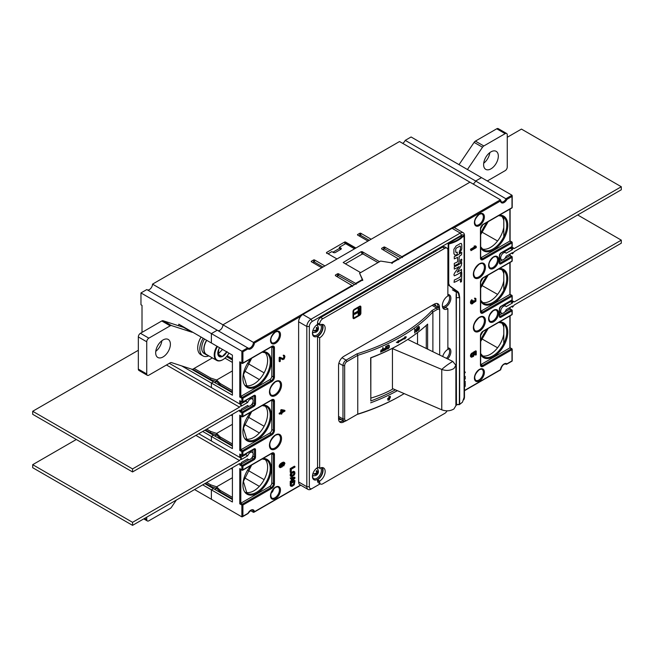 <?xml version="1.0" encoding="UTF-8"?>
<svg xmlns="http://www.w3.org/2000/svg" width="654" height="654" viewBox="0 0 654 654"><rect width="100%" height="100%" fill="white"/><g stroke="black" fill="none" stroke-linecap="round" stroke-linejoin="round"><path stroke-width="0.98" d="M194.565 489.552L211.381 499.264L211.381 489.854L213.482 488.644L204.816 483.633M205.389 483.306L210.645 486.339L216.646 488.334L214.798 489.405L216.646 488.334L216.646 486.821L210.645 484.818L206.705 482.546M232.407 477.722L216.646 486.821L232.407 477.722M355.907 248.029L367.989 241.056L357.689 235.105A0.744 0.425 0 0 1 357.689 234.5L359.79 233.29A0.744 0.425 0 0 1 360.844 233.29L371.145 239.233L469.948 182.188L399.52 141.534L152.521 284.138L222.94 324.801L321.743 267.756L311.443 261.804A0.744 0.425 0 0 1 311.443 261.199L313.544 259.99A0.744 0.425 0 0 1 314.599 259.99L324.899 265.933L336.982 258.959L326.681 253.008A0.744 0.425 0 0 1 326.681 252.403L344.552 242.086A0.744 0.425 0 0 1 345.606 242.086L355.907 248.029M402.676 143.357A4.455 2.575 -60 0 0 405.235 140.357L411.088 136.98L481.507 177.643L475.662 181.019A4.455 2.575 -60 0 1 473.095 184.011A4.455 2.575 120 0 0 475.662 181.019L506.924 199.38A5.199 3 120 0 1 503.098 202.936A5.199 3 120 0 1 500.465 200.982L454.113 227.739M369.257 240.329L360.844 235.473A0.744 0.425 180 0 0 359.79 235.473L359.054 235.898M355.588 248.218L345.606 242.454L344.552 242.569L344.552 242.086M328.055 253.801L331.831 251.61L333.303 252.46A1.488 0.858 0 0 0 335.412 252.46L340.873 249.305A1.488 0.858 0 0 0 341.306 248.7A1.488 0.858 0 0 0 340.873 248.095L339.401 247.245L339.401 248.455L332.886 252.223M202.707 431.452L211.381 436.455L211.381 441.009L211.381 436.455L213.482 435.245L204.816 430.234M205.389 429.899L210.645 432.94L216.646 434.935L214.798 435.997L216.646 434.935L216.646 433.414L210.645 431.419L206.705 429.147M232.407 424.315L216.646 433.414L232.407 424.315M210.645 486.339L210.645 484.818M232.407 499.566L213.482 488.644L211.381 489.854L202.707 484.851M142.008 332.379L142.008 305.377L140.962 304.772L140.962 292.935L211.381 333.597L217.226 330.221L146.807 289.567L140.962 292.935M192.726 369.191L210.645 379.533L216.646 381.535L214.798 382.598L216.646 381.535L216.646 380.015L210.645 378.02L194.091 368.455M232.407 370.916L216.646 380.015L232.407 370.916M181.689 365.913L211.381 383.056L211.381 387.601L211.381 383.056L213.482 381.838L191.262 369.011M210.645 379.533L210.645 378.02M180.905 325.406L180.905 326.51M178.795 325.823L178.795 324.188L211.381 342.998L211.381 333.597L217.226 330.221L248.046 348.075A4.455 2.575 120 0 0 250.269 347.854A4.455 2.575 120 0 0 253.425 342.394L254.439 343.023A5.199 3 120 0 1 251.806 348.026A5.199 3 120 0 1 247.98 348.876L242.912 351.803L242.912 363.027L271.819 346.342A3.72 2.142 120 0 1 274.443 347.854L274.443 376.982A3.72 2.142 120 0 1 271.819 381.535L242.912 398.221L242.912 401.867L253.948 395.49A2.232 1.283 120 0 1 255.526 396.406L255.526 403.69A2.232 1.283 120 0 1 253.948 406.42L242.912 412.788L242.912 416.426L271.819 399.741A3.72 2.142 120 0 1 274.443 401.262L274.443 430.389A3.72 2.142 120 0 1 271.819 434.935L242.912 451.628L242.912 455.266L253.948 448.897A2.232 1.283 120 0 1 255.526 449.805L255.526 457.089A2.232 1.283 120 0 1 253.948 459.819L242.912 466.188L242.912 469.834L271.819 453.14A3.72 2.142 120 0 1 274.443 454.661L274.443 483.788A3.72 2.142 120 0 1 271.819 488.342L242.912 505.027L242.912 516.251L247.711 513.488M152.521 284.138A4.455 2.575 -60 0 1 149.365 289.599A4.455 2.575 -60 0 1 147.526 289.975M219.793 330.262A4.455 2.575 120 0 0 222.94 324.801A4.455 2.575 -60 0 1 219.793 330.262A4.455 2.575 -60 0 1 217.954 330.638A4.455 2.575 120 0 0 219.793 330.262M405.235 140.357L475.662 181.019L481.507 177.643L511.992 195.235L511.992 196.453L506.924 199.38M323.002 267.028L314.599 262.172A0.744 0.425 180 0 0 313.544 262.172L312.808 262.597M326.681 253.376L326.681 252.403M232.407 358.784L227.2 355.776M210.645 432.94L210.645 431.419M339.401 247.245L345.606 243.664L354.542 248.822M340.873 248.095L340.873 249.305L339.401 248.455M370.859 398.098A86.957 50.203 0 0 0 393.119 388.836M392.449 348.623L392.449 388.55L441.761 409.829C446.257 411.415 450.32 411.121 453.958 408.93L455.879 405.742L455.879 365.3L453.958 368.472C450.328 370.663 446.265 370.982 441.761 369.428L392.449 348.623L393.978 347.511M407.802 339.459L452.781 361.433L455.879 365.292M402.414 257.594L401.883 256.687L500.424 199.789L469.948 182.188L222.94 324.801L253.425 342.394L351.975 285.504L352.49 286.411M271.794 346.612A2.976 1.717 -60 0 1 271.819 346.947L271.819 376.075A2.976 1.717 -60 0 1 269.718 379.712L239.765 397.011L239.765 361.817L241.866 363.027A0.744 0.425 0 0 0 242.912 363.027A0.744 0.425 60 0 1 242.389 363.33A0.744 0.425 -60 0 1 241.866 363.027L241.866 351.198L211.381 333.597L211.381 342.998L232.407 355.138L232.407 395.188L211.381 383.056L213.482 381.838L232.407 392.76M232.407 392.098L220.104 384.993L216.646 381.535L216.646 380.015L220.104 383.481L232.407 390.577M232.407 445.497L220.104 438.401L216.646 434.935L216.646 433.414L220.104 436.88L232.407 443.984M232.407 414.309L232.407 448.595L211.381 436.455L213.482 435.245L232.407 446.167M232.407 498.896L220.104 491.8L216.646 488.334L216.646 486.821L220.104 490.279L232.407 497.383M232.407 467.708L232.407 501.994L211.381 489.854L211.381 499.264L241.866 516.864L242.912 516.251L241.866 516.864L241.866 505.027L239.765 503.817L239.765 468.616L241.866 469.834L241.866 466.188L239.765 464.978L239.765 463.621M475.466 245.879L474.052 246.092L474.829 246.73L470.471 249.248L470.994 250.646L476.251 247.613L476.251 246.517L475.466 245.879L474.052 246.092M474.943 298.101L475.916 298.576L474.493 298.249L475.229 299.107M475.074 299.099L475.057 300.513L474.027 301.527M474.101 301.707L473.905 300.815L472.932 300.766L472.597 302.369L471.648 303.104M471.362 300.055L472.229 300.055L471.697 299.753L471.027 300.464L470.471 302.835L471.559 304.004L470.471 302.835M475.164 352.302L475.164 354.82L476.251 354.803L476.251 351.133L475.728 350.83L472.817 352.514L473.153 355.016L471.64 356.389M471.362 353.569L472.335 353.397L471.812 353.095L470.586 354.877L470.586 356.61L471.444 357.256L470.471 356.136M283.779 356.136L283.762 357.558L282.978 358.547L279.732 357.182L279.176 357.509L279.176 361.392L279.699 361.695L280.264 361.368L280.264 358.351L282.724 359.626L284.171 359.005L284.956 356.61L284.098 355.31L283.198 355.294L283.934 356.144M284.433 410.205L281.416 409.617L280.738 410.001L280.738 412.331L279.176 413.238L279.176 413.818L279.699 414.121L281.269 413.222L281.269 414.195L281.939 413.802L281.939 412.829L284.956 411.088L284.433 410.205M280.738 413.524L281.269 414.195M283.803 463.048L283.198 465.117L283.73 465.959L284.956 463.302L283.534 462.116L281.416 463.016L279.626 464.7L279.176 466.572L280.149 467.7L279.176 466.572M464.479 373.066L465.215 372.641L465.215 372.028L464.479 371.848M464.479 377.513L465.215 377.088L465.215 376.483L464.479 376.303M464.479 382.369L465.215 381.944L465.215 381.339L464.479 381.151M464.479 379.753L465.215 378.805L465.215 377.898L464.479 377.718M464.479 386.588L465.215 386.391L465.215 382.753L464.479 382.574M294.946 466.498L294.414 466.188L290.212 468.616L290.212 472.262L290.736 472.564L291.275 472.253L291.275 469.22L294.946 467.103L294.946 466.498L290.736 468.918L290.736 472.564M293.793 471.305L294.676 471.804L292.984 471.469L290.482 473.619L290.212 475.499L291.005 476.553L290.212 475.499M294.414 477.118L290.212 477.927L290.736 478.834L291.815 478.622L291.815 480.641L291.283 480.338L290.212 481.965L290.736 482.276L294.946 478.229L294.414 477.118M291.283 478.72L291.283 480.338M291.005 486.265L292.166 486.298L294.316 484.761L294.946 480.657L294.414 480.347L290.212 482.775L290.302 485.66L291.005 486.265L290.212 485.203M500.424 369.706L500.465 369.682A5.199 3 120 0 1 503.098 364.687A5.199 3 120 0 1 506.924 363.828L511.992 360.91L511.992 349.677L483.085 366.371A3.72 2.142 120 0 1 480.453 364.85L480.453 335.723A3.72 2.142 120 0 1 483.085 331.169L511.992 314.484L511.992 310.838L500.956 317.215A2.232 1.283 120 0 1 499.378 316.299L499.378 309.023A2.232 1.283 120 0 1 500.956 306.293L511.992 299.916L511.992 296.278L483.085 312.964A3.72 2.142 120 0 1 480.453 311.451L480.453 282.324A3.72 2.142 120 0 1 483.085 277.77L511.992 261.085L511.992 257.439L500.956 263.815A2.232 1.283 120 0 1 499.378 262.9L499.378 255.616A2.232 1.283 120 0 1 500.956 252.885L511.992 246.517L511.992 242.879L483.085 259.564A3.72 2.142 120 0 1 480.453 258.044L480.453 228.916A3.72 2.142 120 0 1 483.085 224.363L511.992 207.678L511.992 195.235L506.139 198.612A4.455 2.575 120 0 1 503.58 201.612A4.455 2.575 120 0 1 501.348 201.833L500.645 200.247M464.479 390.708L500.645 369.829C501.839 365.651 503.564 363.714 505.812 364.025A4.455 2.575 120 0 1 506.139 364.278L506.924 363.828L506.139 364.278L505.485 363.902M500.424 199.789L500.465 200.982L500.424 199.789M382.68 249.566L384.814 248.937L400.812 257.905M401.883 256.687L384.814 247.114A0.744 0.425 0 0 0 383.767 247.122L381.65 248.34L381.642 248.945L398.221 258.796L398.736 259.712M381.65 248.34L381.642 248.945L381.65 248.34M392.163 263.505L391.337 262.769L380.603 261.077L379.557 261.69L362.21 251.676L363.264 254.104L362.169 254.128L345.394 263.807M343.178 262.516L361.122 251.7L362.21 251.676M343.293 262.597L360.632 272.612L359.586 273.217L362.733 280.501M356.168 284.294L355.637 283.386L338.568 273.813A0.744 0.425 0 0 0 337.521 273.822L335.404 275.04L335.396 275.645L351.975 285.504M335.404 275.645L335.404 275.04L335.396 275.645M400.837 343.702A184.69 106.627 0 0 1 370.663 357.795L370.818 357.885A183.504 105.94 0 0 0 400.003 344.184L400.837 343.702A184.69 106.627 0 0 0 427.618 324.114L427.618 349.13M395.417 389.825A183.504 105.94 180 0 1 370.818 400.967L370.859 357.869M417.546 332.624L417.546 344.217M426.285 325.349L426.285 348.476M370.663 357.795L370.818 400.967M431.918 310.585A183.504 105.94 180 0 1 357.035 353.814L357.754 355.343L346.972 361.572A3.27 1.888 -60 0 0 344.658 365.578L344.658 418.977A3.27 1.888 -60 0 0 346.972 420.309L357.754 414.088A184.69 106.627 0 0 0 400.837 395.588L400.003 396.071A183.504 105.94 0 0 1 357.035 414.497L357.754 414.088L357.754 355.343A184.69 106.627 180 0 0 400.837 336.843A184.69 106.627 180 0 0 432.883 311.966L437.363 309.383L436.52 307.928L431.918 310.585L432.883 311.966L432.883 351.705M400.837 395.588L400.837 395.588A184.69 106.627 0 0 0 404.172 393.61M397.379 390.675A184.69 106.627 180 0 1 370.663 402.823M389.195 400.117L390.446 396.447L389.195 396.471L387.928 400.134L389.195 400.117L387.716 399.929M418.2 329.992L418.822 329.869L419.394 328.333L419.239 326.722L418.56 326.747A184.69 106.627 180 0 1 418.143 327.074L417.293 328.872L417.456 330.491L418.143 330.466L417.285 330.344L417.873 330.597M418.56 330.147A184.69 106.627 180 0 1 418.143 330.466M415.045 329.894L415.045 332.788A184.69 106.627 180 0 1 414.718 333.025L414.718 329.624A184.69 106.627 180 0 0 415.208 329.273L416.549 331.243L416.549 328.275A184.69 106.627 180 0 0 416.868 328.038L416.868 331.439A184.69 106.627 180 0 1 416.394 331.799L414.718 329.747M404.769 338.322A184.69 106.627 180 0 1 400.837 340.669A184.69 106.627 180 0 1 398.507 341.993L397.992 341.682A183.946 106.201 0 0 0 400.313 340.366A183.946 106.201 0 0 0 404.229 338.028L404.769 339.05L406.347 336.982L404.769 336.867L404.769 337.595A184.69 106.627 0 0 1 400.837 339.941A184.69 106.627 0 0 1 398.507 341.265L398.507 340.53L396.831 342.549L398.507 342.721L398.507 341.993M388.852 345.786L389.334 345.86L389.334 346.947L388.787 347.012M387.896 348.361L388.599 348.386L389.269 347.339M388.263 348.623A184.69 106.627 180 0 1 387.732 348.876L386.653 348.615L387.732 348.876M389.334 345.86L388.263 345.222A184.69 106.627 180 0 1 387.732 345.476L386.718 346.751L387.127 348.95M386.105 349.637A184.69 106.627 180 0 1 383.645 350.765L383.645 350.331A184.69 106.627 180 0 0 385.697 349.391L385.697 348.451A184.69 106.627 180 0 1 383.923 349.269L383.923 348.835A184.69 106.627 180 0 0 385.697 348.018L385.697 346.432A184.69 106.627 180 0 0 386.105 346.244L386.105 349.637L385.697 349.35M383.089 351.01A184.69 106.627 180 0 1 380.579 352.114L380.579 351.68A184.69 106.627 180 0 0 382.672 350.765L382.672 349.825A184.69 106.627 180 0 1 380.865 350.618L380.865 350.184A184.69 106.627 180 0 0 382.672 349.391L382.672 347.797A184.69 106.627 180 0 0 383.089 347.617L383.089 351.01L382.672 350.699M437.363 309.383A3.27 1.888 -60 0 1 439.676 310.715L439.676 355.024M357.035 353.814L346.13 360.117L346.972 361.572M432.106 305.377L436.52 307.928A4.455 2.575 -60 0 1 438.752 307.707A4.455 2.575 -60 0 1 439.676 309.751L439.676 310.715M344.658 365.578L342.974 365.578A4.455 2.575 -60 0 1 346.13 360.117L342.026 357.746M338.878 363.207L342.974 365.578L342.974 418.977L340.203 417.375M346.13 420.8L346.972 420.309L346.13 420.8A4.455 2.575 -60 0 1 343.898 421.021A4.455 2.575 -60 0 1 342.974 418.977L344.658 418.977M390.176 396.324L390.332 397.722M389.751 396.97L388.795 396.716M387.577 398.458L388.149 399.292M389.195 399.512L388.345 399.52L389.195 397.084L390.037 397.068L389.195 399.512M419.239 326.722L418.634 326.469L419.337 326.926M419.394 327.253L418.74 326.673M419.337 328.741L418.74 328.488M419.239 329.109L418.634 328.856M419.026 329.559L418.429 329.305M418.822 329.869L418.225 329.616M418.2 327.025L419.083 327.499L418.56 329.714A184.69 106.627 180 0 1 418.143 330.033L417.612 329.714L417.849 327.384M418.56 327.18A184.69 106.627 180 0 1 418.143 327.507M417.775 330.098L417.178 329.845M417.669 329.968L417.072 329.706M417.669 328.3L417.072 328.046M417.775 328.006L417.178 327.744M417.931 327.736L417.334 327.482M418.764 327.09L418.168 326.837M418.92 327.114L418.323 326.861M416.868 331.439L416.279 331.177A183.946 106.201 180 0 1 416.067 331.333M414.628 329.003L416.549 331.243M397.992 341.682L398.507 342.721M397.992 342.41L396.316 342.238M405.799 336.687L404.229 338.756M389.138 347.691L388.656 347.364M388.868 348.116L388.394 347.781M388.599 348.386L388.124 348.059M387.397 348.966L386.923 348.631M388.656 344.977L389.269 345.533M387.127 348.296L386.653 347.961L387.258 348.451L387.421 345.696M388.738 345.647L388.059 345.271L388.934 346.056L388.263 348.19A184.69 106.627 180 0 1 387.732 348.443L387.258 348.451M387.896 345.402L388.533 345.598M388.263 345.655A184.69 106.627 180 0 1 387.732 345.909M387.127 346.636L386.653 346.301M387.258 346.35L386.792 346.023M387.462 346.113L386.988 345.778M481.638 285.332L497.58 294.39M501.348 269.252A19.326 11.159 -60 0 1 503.793 273.969M503.793 280.721A19.326 11.159 -60 0 1 490.443 300.832A19.326 11.159 -60 0 1 482.211 302.401M503.997 304.789L504.561 305.116L509.883 302.042A0.744 0.425 0 0 0 510.104 301.739L510.104 301.257M499.591 312.457A4.455 2.575 120 0 0 499.77 312.579A4.455 2.575 120 0 0 500.85 312.776M504.561 305.116A4.455 2.575 120 0 0 504.234 304.854A4.455 2.575 120 0 0 504.038 304.764M499.378 316.307A0.744 0.425 0 0 0 499.591 315.996L499.681 316.381A1.488 0.858 120 0 0 500.424 316.307L511.461 309.931A0.744 0.425 -120 0 1 511.992 310.838A0.744 0.425 180 0 0 511.992 310.233A0.744 0.425 120 0 0 511.461 309.931L509.883 309.023L504.782 311.966M502.378 313.356L499.591 314.966M480.453 311.451A0.744 0.425 0 0 0 480.674 311.149L481.074 312.203A2.976 1.717 120 0 0 482.562 312.056L511.461 295.371A0.744 0.425 -120 0 1 511.992 296.278A0.744 0.425 180 0 0 511.992 295.673A0.744 0.425 120 0 0 511.461 295.371L509.883 294.455L480.984 311.149A2.976 1.717 -60 0 1 480.682 311.296M504.782 258.567L509.883 255.616L509.883 254.104M499.591 261.559L502.378 259.957M510.104 247.858L510.104 248.34A0.744 0.425 0 0 1 509.883 248.643L504.561 251.716A4.455 2.575 120 0 0 504.234 251.455A4.455 2.575 120 0 0 504.038 251.357M499.591 259.058A4.455 2.575 120 0 0 499.77 259.18A4.455 2.575 120 0 0 500.85 259.368M504.561 251.716L503.997 251.381M336.434 276.266L338.568 275.636L354.566 284.604M242.912 351.803L241.866 351.198L247.711 347.822L247.98 348.876M252.902 402.349L252.902 402.774A1.488 0.858 -60 0 1 251.847 404.597L251.479 404.81M249.068 406.199L239.765 411.579L239.765 410.221M240.811 416.075L240.811 449.805L269.718 433.12A2.976 1.717 -60 0 0 271.819 429.474L271.819 400.346A2.976 1.717 -60 0 0 271.794 400.011M271.819 434.935A0.744 0.425 -120 0 0 271.296 434.027L242.389 450.712A0.744 0.425 60 0 1 242.912 451.628A0.744 0.425 180 0 1 241.866 451.628A0.744 0.425 -60 0 1 242.389 450.712L240.811 449.805L239.765 450.41L239.765 415.216L241.866 416.426L241.866 412.788L239.765 411.579M240.811 463.719L240.811 464.373L249.068 459.607M251.479 458.217L251.847 457.996A1.488 0.858 -60 0 0 252.902 456.181L252.902 455.748M253.948 459.819A0.744 0.425 -120 0 0 253.425 458.912L242.389 465.28A0.744 0.425 60 0 1 242.912 466.188A0.744 0.425 180 0 1 241.866 466.188A0.744 0.425 -60 0 1 242.389 465.28L240.811 464.373L239.765 464.978M271.794 453.41A2.976 1.717 -60 0 1 271.819 453.753L271.819 482.881A2.976 1.717 -60 0 1 269.718 486.519L239.765 503.817M248.029 513.545C250.76 510.218 252.248 509.131 252.501 510.267A4.455 2.575 120 0 1 253.425 512.311L254.439 511.722L253.425 512.311L250.49 510.619M220.104 491.8L220.104 490.279M259.344 486.372L244.285 477.673M247.719 470.201L264.118 479.668M264.862 459.19A19.326 11.159 -60 0 1 266.178 474.968A19.326 11.159 -60 0 1 253.948 490.77A19.326 11.159 -60 0 1 245.724 492.339M240.811 469.229L239.765 468.616L240.811 469.229M251.627 451.939A4.455 2.575 120 0 0 250.923 451.105A4.455 2.575 120 0 0 250.727 451.007M246.664 453.353A4.455 2.575 120 0 0 246.133 454.317L240.811 457.391A0.744 0.425 0 0 1 239.765 457.391L239.765 454.056L241.866 455.266L241.866 451.628L239.765 450.41M252.902 452.969L252.902 449.756M240.811 454.661L239.765 454.056L240.811 454.661M220.104 438.401L220.104 436.88M259.344 432.964L244.285 424.274M247.719 416.794L264.118 426.261M264.862 405.791A19.326 11.159 -60 0 1 266.178 421.56A19.326 11.159 -60 0 1 253.948 437.363A19.326 11.159 -60 0 1 245.724 438.932M240.811 415.821L239.765 415.216L240.811 415.821M251.627 398.539A4.455 2.575 120 0 0 250.923 397.697A4.455 2.575 120 0 0 250.727 397.607M246.664 399.954A4.455 2.575 120 0 0 246.133 400.918L240.811 403.992A0.744 0.425 0 0 1 239.765 403.992L239.765 400.649L241.866 401.867L241.866 398.221L239.765 397.011M252.902 396.349L252.902 399.561M240.811 401.262L239.765 400.649L240.811 401.262M220.104 384.993L220.104 383.481M259.344 379.565L244.285 370.867M247.719 363.395L264.118 372.862M264.862 352.383A19.326 11.159 -60 0 1 266.178 368.161A19.326 11.159 -60 0 1 253.948 383.963A19.326 11.159 -60 0 1 245.724 385.533M377.979 262.597L363.264 254.104M480.682 257.897A2.976 1.717 -60 0 0 480.984 257.741L509.883 241.056L509.883 209.141M503.793 227.314A19.326 11.159 -60 0 1 490.443 247.425A19.326 11.159 -60 0 1 482.211 248.994M501.348 215.853A19.326 11.159 -60 0 1 503.793 220.57M481.638 231.933L497.58 240.991M501.348 322.651A19.326 11.159 -60 0 1 503.793 327.376M503.793 334.112A19.326 11.159 -60 0 1 490.443 354.231A19.326 11.159 -60 0 1 482.211 355.801M481.638 338.739L497.58 347.789M480.682 364.695A2.976 1.717 -60 0 0 480.984 364.548L509.883 347.863L509.883 315.947M470.471 249.248L470.994 250.646M474.829 246.73L475.36 247.032L470.994 249.55M475.36 247.032L474.575 246.394M473.668 302.279L472.67 303.685L471.559 304.004M470.806 303.505L471.33 303.808M470.586 303.203L471.109 303.505M470.471 301.976L470.994 303.145M470.586 301.478L471.109 301.78L471.894 300.358M470.994 302.279L471.109 301.78M470.806 300.922L471.33 301.224M471.027 300.464L471.559 300.766M471.722 303.26L472.229 300.055M472.147 302.843L472.67 303.145L472.229 303.399M472.597 302.369L473.349 302.213L472.932 301.2M472.67 303.145L473.12 302.671M472.817 301.911L473.349 302.213M472.932 300.766L473.455 301.502M473.905 300.815L473.455 301.077M474.273 301.502L474.796 301.813L474.354 301.854M474.493 301.38L474.796 301.813M474.829 300.971L475.581 300.815L475.164 299.908M475.025 301.682L475.36 301.273M475.057 300.513L475.581 300.815M475.164 299.483L475.695 300.211M475.695 299.785L475.581 299.311M474.493 298.249L475.025 299.091M475.025 298.551L475.466 298.404M475.916 298.576L475.916 301.167L474.019 302.475M472.817 352.514L473.349 353.569M476.251 351.133L473.349 352.817M471.444 357.256L473.455 356.414L474.354 354.501L473.905 353.029L475.695 351.999L475.695 355.13M470.586 356.61L471.109 356.912M470.471 355.482L470.994 356.438M470.586 354.877L471.109 355.187L471.894 353.871M470.994 355.784L471.109 355.187M470.921 354.149L471.444 354.452M471.697 356.389L472.229 356.7L471.559 355.465L472.335 353.397M472.262 356.177L472.564 356.61M472.597 355.874L473.12 356.177L473.684 355.318L473.267 354.517M472.932 355.465L473.455 355.768M473.153 355.016L473.684 355.318M473.267 353.871L473.79 354.82M279.732 357.182L280.264 357.485L279.699 357.812L279.699 361.695M279.176 357.509L279.699 357.812M282.528 358.588L282.978 358.547M280.264 357.485L283.059 358.891M283.198 358.417L283.501 358.85M283.534 358.008L284.286 357.861L283.869 356.953M283.73 358.719L284.065 358.31M283.762 357.558L284.286 357.861M283.869 356.52L284.4 357.256M284.4 356.822L284.286 356.348M283.198 355.294L283.73 356.136M283.648 355.138L284.621 355.613M283.73 355.596L284.171 355.441M281.416 409.617L284.956 410.508M279.176 413.238L279.699 414.121M280.738 412.331L281.269 412.641L279.699 413.541M280.738 410.001L281.269 410.303L281.269 412.641M281.939 409.919L281.269 410.303M284.065 411.023L281.939 410.598L281.939 412.249L284.065 411.023M283.28 410.867L281.939 411.644M283.934 463.057L282.495 463.539L283.059 464.945L282.275 466.793L280.149 467.7M279.291 467.046L279.814 467.357M279.176 466.032L279.699 466.882M279.291 465.435L279.814 465.738L281.939 463.318L281.416 463.016M279.699 466.343L279.814 465.738M279.626 464.7L280.149 465.002M280.067 464.119L280.599 464.422M280.631 463.58L281.155 463.882M282.193 462.566L282.724 462.869L281.939 463.318M282.978 462.223L284.506 462.484M282.724 462.869L283.501 462.525M283.534 462.116L284.065 462.419M283.198 465.117L283.73 465.959M283.534 464.708L284.286 464.553L283.869 463.866M283.73 465.419L284.065 465.01M283.762 464.25L284.286 464.553M283.869 463.22L284.4 464.168M281.604 466.858L282.495 465.37L281.939 464.078L280.264 465.91L280.599 467.119L281.604 466.858L280.337 466.833M281.874 464.095L281.081 466.555M281.416 466.253L281.939 466.555M280.738 466.752L281.269 467.054M280.402 466.833L280.934 467.136M281.907 464.087L282.389 464.356M281.972 464.315L282.495 464.618M281.972 465.068L282.495 465.37M281.858 465.46L282.389 465.762M281.637 465.91L282.16 466.212M465.215 372.028L464.479 372.453M465.215 376.483L464.479 376.908M465.215 377.898L464.479 378.323M465.215 381.339L464.479 381.764M465.215 382.753L464.479 383.179M464.479 383.784L464.675 386.702M290.212 468.616L290.736 468.918M294.676 471.804L294.946 473.373L294.316 475.049L292.166 476.594L291.005 476.553M290.302 475.949L290.826 476.251M290.212 474.69L290.736 475.801M290.302 474.125L290.826 474.436L292.166 472.548L291.643 472.245M290.736 474.992L290.826 474.436M290.482 473.619L291.005 473.921M290.842 473.014L291.365 473.316M291.193 472.605L291.725 472.907M292.984 471.469L293.507 471.771L292.166 472.548M293.433 471.313L294.316 471.608M293.507 471.771L293.957 471.616M293.809 472.286L294.406 472.875L294.137 474.542L292.166 475.981L291.365 475.842L291.815 476.087M294.406 472.875L293.867 472.27L291.815 473.463L291.365 475.842M293.883 472.572L294.406 473.684M293.883 473.382L293.344 474.6L291.349 475.769M293.793 473.831L294.316 474.142M293.613 474.24L294.137 474.542M293.344 474.6L293.867 474.902M292.984 474.902L293.507 475.213M291.643 475.679L292.166 475.981M293.899 472.278L294.316 472.523M290.212 481.36L290.736 482.276M290.736 481.663L291.815 480.641M290.212 477.927L290.736 478.834M290.736 478.229L294.946 477.42M292.166 480.33L294.586 478.025L292.166 478.515L292.166 480.33M293.515 478.246L292.166 479.529M290.302 485.66L290.826 485.963M290.212 482.775L290.736 483.085L290.736 485.505M294.946 480.657L290.736 483.085M291.365 485.554L291.275 483.38L294.406 481.573L294.137 484.254L292.166 485.693L291.365 485.554L291.815 485.799M293.883 481.875L294.406 483.388M293.883 483.085L293.344 484.312L291.349 485.481M293.793 483.543L294.316 483.846M293.613 483.952L294.137 484.254M293.344 484.312L293.867 484.614M292.984 484.614L293.507 484.916M291.643 485.391L292.166 485.693M463.76 399.782A4.161 2.403 -60 0 0 464.479 397.133L464.479 236.928A4.161 2.403 -60 0 0 461.536 235.227L312.285 321.4A4.161 2.403 -60 0 0 309.342 326.493L309.342 486.699A4.161 2.403 -60 0 0 312.285 488.399L320.231 483.813M455.879 405.496L457.252 404.613L459.345 404.646A0.45 0.45 0 0 0 459.59 404.564L459.672 404.36A29.005 16.734 -0 0 0 462.541 401.989L464.103 397.509L464.103 237.786C464.038 236.29 463.522 236.004 462.541 236.928L462.157 236.437L463.498 235.955L464.103 237.786M455.871 291.022L448.186 284.809L448.186 243.541L461.013 236.143M452.388 289.853L456.206 292.06L456.402 293.981L456.075 404.777L456.5 404.532M322.348 467.569A7.807 4.504 -60 0 1 317.542 479.848L317.542 480.755A4.455 2.575 120 0 0 318.465 482.799L320.566 484.009A4.455 2.575 -60 0 1 319.642 481.965L319.642 481.058A7.807 4.504 120 0 0 324.744 474.183A7.807 4.504 120 0 0 323.542 467.929A7.807 4.504 120 0 0 319.642 468.313L319.642 337.848A7.807 4.504 120 0 0 324.744 330.965A7.807 4.504 120 0 0 323.542 324.711A7.807 4.504 120 0 0 319.642 325.103L319.642 324.188A4.455 2.575 -60 0 1 322.798 318.727L444.72 248.34A4.455 2.575 -60 0 1 446.952 248.119A4.455 2.575 -60 0 1 447.876 250.155L447.876 295.976A7.807 4.504 120 0 0 442.774 302.851A7.807 4.504 120 0 0 443.968 309.105A7.807 4.504 120 0 0 447.876 308.721L447.876 349.375A7.807 4.504 120 0 0 442.701 356.504M447.876 308.721L445.775 307.503A7.807 4.504 -60 0 1 443.06 308.247M446.952 248.119L444.851 246.901A4.455 2.575 120 0 0 442.619 247.122L320.697 317.517A4.455 2.575 120 0 0 317.542 322.978L317.542 323.885L319.642 325.103M322.348 324.359A7.807 4.504 -60 0 1 317.542 336.63L317.542 467.103L319.642 468.313M442.725 307.609A7.21 4.161 120 0 0 445.775 307.02A7.21 4.161 120 0 0 450.753 299.499A7.21 4.161 120 0 0 447.876 294.553M447.647 358.923A7.21 4.161 120 0 0 450.868 351.729A7.21 4.161 120 0 0 447.876 347.961M317.983 324.139A7.21 4.161 120 0 0 317.542 324.376A7.21 4.161 120 0 0 312.44 333.205A7.21 4.161 120 0 0 317.542 336.148A7.21 4.161 120 0 0 322.095 330.27A7.21 4.161 120 0 0 321.629 324.384M317.983 467.357A7.21 4.161 120 0 0 317.542 467.585A7.21 4.161 120 0 0 312.44 476.414A7.21 4.161 120 0 0 317.542 479.357A7.21 4.161 120 0 0 322.095 473.48A7.21 4.161 120 0 0 321.629 467.594M309.342 326.493L306.816 326.493A5.943 3.433 -60 0 1 311.026 319.217L312.285 321.4M461.536 235.227L460.277 233.045A5.943 3.433 -60 0 1 463.253 232.75L455.053 228.017A5.943 3.433 120 0 0 452.077 228.311L392.163 262.9L380.603 261.077L359.586 273.217L362.733 279.896L302.827 314.484A5.943 3.433 120 0 0 298.625 321.76L306.816 326.493L306.816 486.699L309.342 486.699M311.026 489.127L312.285 488.399L311.026 489.127A5.943 3.433 -60 0 1 308.05 489.421A5.943 3.433 -60 0 1 306.816 486.699L298.625 481.965A5.943 3.433 120 0 0 299.851 484.688L308.05 489.421M298.625 481.965L298.625 321.76M452.077 228.311L460.277 233.045L311.026 319.217L302.827 314.484M463.253 232.75A5.943 3.433 -60 0 1 464.479 235.473L464.479 236.928M464.479 397.133L464.479 395.678A5.943 3.433 -60 0 1 464.479 395.686L464.479 397.133M436.202 306.236A5.199 3 120 0 0 435.237 304.821A5.199 3 120 0 0 432.629 305.075L343.8 356.365A7.431 4.292 120 0 0 338.559 365.455L338.559 417.039A5.199 3 120 0 0 339.639 419.418A5.199 3 120 0 0 341.347 419.549M340.824 419.247A5.199 3 -60 0 1 339.393 419.247M437.052 303.489A7.431 4.292 -60 0 1 437.886 306.293L437.886 307.208M339.393 421.658A7.431 4.292 -60 0 0 342.238 420.98L343.039 420.522M439.463 308.565L439.463 307.2A7.431 4.292 120 0 0 437.927 303.799A7.431 4.292 120 0 0 434.207 304.167L343.816 356.356M338.559 365.455L338.559 418.854A7.431 4.292 120 0 0 340.105 422.263A7.431 4.292 120 0 0 343.816 421.895L345.001 421.209M447.058 410.851A4.455 2.575 -60 0 1 444.72 413.393L322.798 483.788A4.455 2.575 -60 0 1 320.566 484.009M354.272 318.457L359.635 315.359A1.782 1.03 120 0 0 360.894 313.176L360.894 306.988A1.782 1.03 120 0 0 360.526 306.17A1.782 1.03 120 0 0 359.635 306.26L354.272 309.35A1.782 1.03 120 0 0 353.013 311.541L353.013 317.73A1.782 1.03 120 0 0 353.381 318.547A1.782 1.03 120 0 0 354.272 318.457L353.626 318.081M319.642 481.058L317.542 479.848M319.642 337.848L317.542 336.63M434.959 304.69A5.199 3 -60 0 1 435.678 305.933M442.415 306.432A6.319 3.646 120 0 0 445.137 305.925A6.319 3.646 120 0 0 449.265 300.358A6.319 3.646 120 0 0 448.301 295.297A6.319 3.646 120 0 0 447.876 295.109M446.461 358.335A6.319 3.646 120 0 0 448.301 348.696A6.319 3.646 120 0 0 447.876 348.508M312.457 332.821A6.319 3.646 120 0 0 313.748 335.363A6.319 3.646 120 0 0 316.912 335.052A6.319 3.646 120 0 0 320.918 329.861A6.319 3.646 120 0 0 320.452 324.703M318.13 324.229A6.319 3.646 120 0 0 317.215 324.572M312.457 476.03A6.319 3.646 120 0 0 313.748 478.581A6.319 3.646 120 0 0 316.912 478.27A6.319 3.646 120 0 0 320.918 473.071A6.319 3.646 120 0 0 320.452 467.921M318.13 467.438A6.319 3.646 120 0 0 317.215 467.79M359.594 306.285A1.488 0.858 -60 0 1 360.011 306.334A1.488 0.858 -60 0 1 360.321 307.02L360.321 307.38A1.038 0.597 -60 0 0 359.586 306.955L354.329 309.988A1.038 0.597 -60 0 0 353.593 311.263L353.593 317.337A1.038 0.597 -60 0 0 354.329 317.762L359.586 314.721A1.038 0.597 -60 0 0 360.321 313.446L360.321 307.38M359.324 308.263L358.163 308.925L358.163 310.993L354.591 313.053L354.591 314.394L358.163 312.326L358.163 314.394L359.324 313.724L359.324 308.263M354.329 317.762L354.01 317.942A1.488 0.858 -60 0 1 353.266 318.016A1.488 0.858 -60 0 1 353.013 317.68M359.324 313.724L358.793 313.421L358.793 308.565M358.163 313.781L358.793 313.421M358.163 312.326L357.64 312.023L354.591 313.781M271.148 493.018A5.224 4.267 60.6 0 0 271.328 492.879A5.167 2.984 -120 0 0 271.59 492.699A5.167 2.984 -120 0 0 272.375 491.089A5.167 2.984 0 0 0 273.372 489.609A5.167 2.984 0 0 0 273.397 489.282M316.61 325.013A4.088 2.363 -60 0 1 316.937 325.21A4.128 4.128 0 0 1 318.433 328.39L318.408 328.635A4.128 3.352 10.2 0 1 318.367 329.117L317.836 329.093M312.53 332.077A4.088 2.363 120 0 0 312.865 332.257A4.128 4.128 0 0 0 318.433 328.39M316.487 328.676L317.582 329.314A4.079 2.354 -120 0 0 317.288 328.087A4.079 2.354 -120 0 0 316.969 327.343L316.127 327.826A4.079 2.354 -120 0 1 316.74 329.796A4.079 2.354 180 0 1 314.729 330.254L314.729 330.761L312.865 330.622M317.582 329.314A4.079 2.354 0 0 0 318.261 328.496A4.079 2.354 0 0 0 318.367 328.153A4.128 3.352 10.2 0 1 318.408 328.635M316.585 329.011L317.125 329.044M314.729 330.761L314.729 331.226A4.079 2.354 0 0 0 316.74 330.769A4.079 2.354 60 0 1 316.127 332.028A4.128 3.352 49.8 0 0 316.969 331.545A4.079 2.354 -120 0 0 317.582 330.286A4.079 2.354 0 0 0 318.367 329.117M316.969 331.545L316.675 331.104M316.283 330.499L315.988 330.057M316.74 329.796L317.582 330.286M315.645 330.131L316.74 330.769M317.264 324.548A5.199 3 -60 0 1 317.533 325.823M313.699 332.469A5.199 3 -60 0 1 312.457 332.87M316.61 468.223A4.088 2.363 -60 0 1 316.937 468.428A4.128 4.128 0 0 1 318.433 471.608L318.408 471.853A4.128 3.352 10.2 0 1 318.367 472.335L317.836 472.302M312.53 475.286A4.088 2.363 120 0 0 312.865 475.474A4.128 4.128 0 0 0 318.433 471.608M316.487 471.894L317.582 472.531A4.079 2.354 -120 0 0 317.288 471.297A4.079 2.354 -120 0 0 316.969 470.553L316.127 471.044A4.079 2.354 -120 0 1 316.74 473.014A4.079 2.354 180 0 1 314.729 473.463L314.729 473.978L312.865 473.839M317.582 472.531A4.079 2.354 0 0 0 318.261 471.706A4.079 2.354 0 0 0 318.367 471.362A4.128 3.352 10.2 0 1 318.408 471.853M316.585 472.229L317.125 472.262M314.729 473.978L314.729 474.436A4.079 2.354 0 0 0 316.74 473.986A4.079 2.354 60 0 1 316.127 475.245A4.128 3.352 49.8 0 0 316.969 474.763A4.079 2.354 -120 0 0 317.582 473.496A4.079 2.354 0 0 0 318.367 472.335M316.969 474.763L316.675 474.314M316.283 473.717L315.988 473.267M316.74 473.014L317.582 473.496M315.645 473.349L316.74 473.986M317.264 467.765A5.199 3 -60 0 1 317.533 469.041M313.699 475.687A5.199 3 -60 0 1 312.457 476.087M176.302 500.097L171.487 507.218A2.976 1.717 -60 0 1 170.195 508.477L148.842 520.805A2.976 1.717 -60 0 1 147.354 520.952A2.976 1.717 -60 0 1 146.741 519.595L146.741 517.167M460.743 282.136L460.743 282.136A28.989 16.734 0 0 0 461.52 281.522L461.781 272.612M461.52 272.465A28.989 16.734 180 0 1 460.743 273.078L460.457 276.683A28.989 16.734 180 0 1 458.225 278.13A28.989 16.734 180 0 1 454.285 280.026L454.285 282.307L453.901 282.078M454.285 282.307A28.989 16.734 0 0 0 458.225 280.402A28.989 16.734 0 0 0 460.457 278.956L460.457 281.972M461.781 262.761L461.34 265.361L457.195 272.228A28.989 16.734 180 0 0 458.225 271.663A28.989 16.734 180 0 0 461.52 269.391L461.52 271.663A28.989 16.734 0 0 1 458.225 273.936A28.989 16.734 0 0 1 454.285 275.841L453.901 274.713L454.546 273.135L459.206 266.562A28.989 16.734 0 0 1 458.225 267.159A28.989 16.734 0 0 1 454.285 269.064L454.285 266.783A28.989 16.734 180 0 0 458.225 264.878A28.989 16.734 180 0 0 461.52 262.606L461.52 262.606M461.781 259.344L461.52 261.469A28.989 16.734 0 0 1 460.391 262.344L460.391 260.071A28.989 16.734 180 0 0 461.52 259.197L461.52 259.197M461.781 252.567L461.52 254.692A28.989 16.734 0 0 1 459.19 256.376L458.961 263.3A28.989 16.734 0 0 1 458.225 263.742A28.989 16.734 0 0 1 454.285 265.647L454.285 263.374A28.989 16.734 180 0 0 457.628 261.804L457.628 257.3A28.989 16.734 0 0 1 454.285 258.861L454.285 256.589A28.989 16.734 180 0 0 458.225 254.684A28.989 16.734 180 0 0 461.52 252.411L461.52 252.411M459.19 252.934L459.492 250.834A28.989 16.734 180 0 0 459.86 250.588L460.457 249.403L460.457 246.386L459.86 246.035A28.989 16.734 0 0 1 458.225 247.065A28.989 16.734 0 0 1 456.451 248.005L455.724 249.117L455.724 252.133L456.451 252.558A28.989 16.734 180 0 0 457.244 252.15L457.244 254.431A28.989 16.734 0 0 1 456.23 254.937L454.628 254.97L453.901 253.531L453.901 249.256L456.23 245.839A28.989 16.734 180 0 0 458.225 244.784A28.989 16.734 180 0 0 460.048 243.631L461.274 243.394L461.781 244.71L461.781 248.978L460.048 252.738A28.989 16.734 0 0 1 459.492 253.106L459.492 253.106M455.724 252.133L456.451 252.558M460.457 246.386L459.86 246.035M456.329 292.346L455.388 290.629M458.503 292.461L456.304 292.109L455.56 290.678L458.397 293.344L459.353 297.668L456.132 297.668L456.132 295.772L456.467 404.041L457.26 404.695L459.353 404.458L459.672 297.578L459.149 293.924L458.07 291.823L449.061 285.446L448.243 283.73L448.186 244.392M456.402 293.981L456.451 295.853M456.173 293.908L456.132 295.772M460.8 235.653L462.157 236.437A28.531 16.473 180 0 1 449.143 243.239L448.243 244.424L449.323 243.844L448.922 243.116M462.541 236.928A28.98 16.726 180 0 1 457.914 240.419A28.98 16.726 180 0 1 449.323 243.844M448.726 244.473L448.726 283.787L449.494 285.308M456.075 403.927L457.252 404.613M459.353 404.573L462.468 402.177L464.103 397.305M212.37 357.91L193.183 368.979A2.976 1.717 -60 0 1 191.892 369.216L171.487 362.602A2.976 1.717 120 0 0 170.195 362.839L148.842 375.167A2.976 1.717 -60 0 1 147.354 375.314A2.976 1.717 -60 0 1 146.741 373.949L146.741 341.789A2.976 1.717 -60 0 1 148.842 338.151L170.195 325.823A2.976 1.717 -60 0 1 171.487 325.586L191.892 332.199A2.976 1.717 120 0 0 192.66 332.191M155.677 352.71A10.407 6.009 120 0 0 157.827 357.476A10.407 6.009 120 0 0 165.846 354.689A10.407 6.009 120 0 0 170.392 344.217A10.407 6.009 120 0 0 168.233 339.451A10.407 6.009 120 0 0 160.214 342.238A10.407 6.009 120 0 0 155.677 352.71M184.248 327.335A2.976 1.717 -60 0 1 183.488 327.343L163.075 320.738A2.976 1.717 120 0 0 161.783 320.967L140.438 333.295A2.976 1.717 120 0 0 138.329 336.933L138.329 369.093A2.976 1.717 120 0 0 138.95 370.458L147.354 375.314M161.89 340.726A10.407 6.009 -60 0 1 155.766 351.345M467.438 169.517L482.513 147.232A2.976 1.717 -60 0 1 483.805 145.973L505.158 133.645A2.976 1.717 -60 0 1 506.646 133.498L498.234 128.642A2.976 1.717 120 0 0 496.746 128.789L475.401 141.117A2.976 1.717 120 0 0 474.109 142.376L459.034 164.661M489.83 152.611A10.407 6.009 -60 0 1 483.698 163.23M506.646 133.498A2.976 1.717 -60 0 1 507.259 134.863L507.259 167.023A2.976 1.717 -60 0 1 505.158 170.661L487.287 180.978M483.608 164.595A10.407 6.009 120 0 0 485.767 169.361A10.407 6.009 120 0 0 493.786 166.574A10.407 6.009 120 0 0 498.323 156.102A10.407 6.009 120 0 0 496.173 151.336A10.407 6.009 120 0 0 488.154 154.123A10.407 6.009 120 0 0 483.608 164.595M241.334 404.9L239.519 407.164L132.549 468.918L132.549 471.951L239.519 410.197L241.334 410.36L241.334 409.151L247.694 405.472A4.088 2.363 -60 0 0 248.226 406.011A4.088 2.363 -60 0 0 250.269 405.807A4.088 2.363 -60 0 0 252.943 402.21A4.088 2.363 -60 0 0 252.313 398.932A4.088 2.363 -60 0 0 250.269 399.136A4.088 2.363 -60 0 0 247.694 402.439L241.334 406.109L241.334 404.9L169.337 363.33M247.694 402.439L245.593 401.229M239.519 407.164L166.468 364.989M132.549 468.918L32.7 411.268L32.7 414.309L132.549 471.951M138.329 350.282L32.7 411.268M198.767 433.725L241.334 458.299L241.334 459.517L247.694 455.846A4.088 2.363 -60 0 1 250.269 452.535A4.088 2.363 -60 0 1 252.313 452.331A4.088 2.363 -60 0 1 252.845 455.903A4.088 2.363 -60 0 1 250.269 459.214A4.088 2.363 -60 0 1 248.226 459.41A4.088 2.363 -60 0 1 247.694 458.879L241.334 462.55L241.334 463.76L239.519 463.596L132.549 525.358L32.7 467.708L32.7 464.675L76.322 439.488M247.694 455.846L245.593 454.628M32.7 464.675L132.549 522.325L239.519 460.563L241.334 458.299M132.549 525.358L132.549 522.325M195.898 435.384L239.519 460.563M507.259 137.291L521.451 129.091L621.3 186.742L621.3 189.774L514.33 251.537L512.515 253.801L512.515 252.583L506.155 256.254A4.088 2.363 -60 0 1 503.58 259.564A4.088 2.363 -60 0 1 501.536 259.769A4.088 2.363 -60 0 1 501.005 256.196A4.088 2.363 -60 0 1 503.58 252.885A4.088 2.363 -60 0 1 505.624 252.689A4.088 2.363 -60 0 1 506.155 253.221L512.515 249.55L512.515 248.34L514.33 248.504L621.3 186.742M510.104 248.16L512.515 249.55M510.888 247.4L512.515 248.34M511.657 246.959L514.33 248.504M511.461 253.196L512.515 253.801M512.515 307.2L514.33 304.936L621.3 243.182L621.3 240.149L514.33 301.903L512.515 301.739L512.515 302.949L506.155 306.628A4.088 2.363 -60 0 0 505.624 306.088A4.088 2.363 -60 0 0 503.58 306.293A4.088 2.363 -60 0 0 500.907 309.89A4.088 2.363 -60 0 0 501.536 313.168A4.088 2.363 -60 0 0 503.58 312.964A4.088 2.363 -60 0 0 506.155 309.661L512.515 305.99L512.515 307.2L511.461 306.595M512.515 302.949L510.104 301.559M621.3 240.149L577.678 214.962M514.33 301.903L511.657 300.358M512.515 301.739L510.888 300.799M206.754 340.333A11.895 6.867 120 0 0 204.669 352.416A11.895 6.867 120 0 0 206.484 354.517L216.687 360.403A11.895 6.867 -60 0 1 214.864 358.302A11.895 6.867 -60 0 1 216.948 346.219M228.925 353.127A11.445 6.605 -60 0 1 222.94 359.626A11.445 6.605 -60 0 1 215.468 358.179A11.445 6.605 -60 0 1 217.488 346.53M222.785 359.716A11.895 6.867 -60 0 1 222.63 359.814A11.895 6.867 -60 0 1 216.687 360.403M219.572 347.732A7.284 4.202 120 0 0 218.853 349.023A7.284 4.202 120 0 0 218.183 355.31A7.284 4.202 120 0 0 222.27 356.569A7.284 4.202 120 0 0 226.84 351.926M219.638 347.764L218.853 349.023L218.183 355.31L222.27 356.569L218.084 354.149L222.523 349.432M222.27 356.569L227.028 351.541M204.506 339.034A12.189 7.039 120 0 0 202.372 351.411A12.189 7.039 120 0 0 204.236 353.561L206.337 354.77A12.189 7.039 -60 0 1 204.473 352.629A12.189 7.039 -60 0 1 206.607 340.243M207.825 355.286A12.189 7.039 -60 0 1 206.337 354.77M201.064 337.047A14.862 8.584 120 0 0 198.522 352.04A14.862 8.584 120 0 0 200.794 354.664L202.895 355.874A14.862 8.584 -60 0 1 200.623 353.258A14.862 8.584 -60 0 1 203.165 338.257M208.847 355.874A14.862 8.584 -60 0 1 202.895 355.874M503.793 217.193L503.793 236.756M503.793 290.163L503.793 270.593M503.793 343.563L503.793 324M181.951 326.845L181.951 326.011M360.844 233.29L360.844 235.473M359.79 235.473L359.79 233.29M357.689 234.5L357.689 235.105M345.606 242.086L346.301 244.065M344.552 242.569L345.14 243.934M232.407 469.229L231.091 468.468M232.407 362.422L224.992 358.147M314.599 259.99L314.599 262.172M313.544 262.172L313.544 259.99M311.443 261.199L311.443 261.804M226.521 356.602L232.407 359.994M232.407 415.821L231.091 415.061M441.761 409.829L441.761 369.428A74.319 37.777 -65.3 0 1 447.271 364.997A74.319 37.777 -65.3 0 1 452.781 361.433M247.98 513.333A5.199 3 120 0 1 251.806 509.768A5.199 3 120 0 1 254.439 511.722L300.562 485.096M300.791 316.266L254.439 343.023M464.479 390.463L500.465 369.682M493.598 310.233A7.063 4.079 120 0 0 493.018 310.609A7.063 4.079 120 0 0 488.612 319.209A7.063 4.079 120 0 0 493.598 321.768A7.063 4.079 120 0 0 494.179 321.392A7.063 4.079 120 0 0 498.577 312.784A7.063 4.079 120 0 0 493.598 310.233M479.407 369.404A7.063 4.079 120 0 0 478.826 369.772A7.063 4.079 120 0 0 474.42 378.38A7.063 4.079 120 0 0 479.407 380.93A7.063 4.079 120 0 0 479.987 380.554A7.063 4.079 120 0 0 484.393 371.954A7.063 4.079 120 0 0 479.407 369.404M479.407 317.215A8.551 4.938 120 0 0 478.597 317.746A8.551 4.938 120 0 0 473.373 328.144A8.551 4.938 120 0 0 479.407 331.169A8.551 4.938 120 0 0 480.216 330.646A8.551 4.938 120 0 0 485.431 320.247A8.551 4.938 120 0 0 479.407 317.215M493.598 268.361A7.063 4.079 120 0 0 494.416 267.813A7.063 4.079 120 0 0 498.569 259.246A7.063 4.079 120 0 0 493.598 256.834A7.063 4.079 120 0 0 492.773 257.39A7.063 4.079 120 0 0 488.62 265.949A7.063 4.079 120 0 0 493.598 268.361M479.407 263.815A8.551 4.938 120 0 0 478.834 264.167A8.551 4.938 120 0 0 473.365 274.606A8.551 4.938 120 0 0 479.407 277.77A8.551 4.938 120 0 0 479.971 277.41A8.551 4.938 120 0 0 485.44 266.979A8.551 4.938 120 0 0 479.407 263.815M479.407 225.581A7.063 4.079 120 0 0 480.224 225.025A7.063 4.079 120 0 0 484.377 216.466A7.063 4.079 120 0 0 479.407 214.054A7.063 4.079 120 0 0 478.581 214.602A7.063 4.079 120 0 0 474.428 223.161A7.063 4.079 120 0 0 479.407 225.581M275.498 331.774A7.063 4.079 120 0 0 274.672 332.33A7.063 4.079 120 0 0 270.519 340.889A7.063 4.079 120 0 0 275.498 343.309A7.063 4.079 120 0 0 276.323 342.753A7.063 4.079 120 0 0 280.476 334.194A7.063 4.079 120 0 0 275.498 331.774M275.498 381.535A8.551 4.938 120 0 0 274.925 381.895A8.551 4.938 120 0 0 269.464 392.326A8.551 4.938 120 0 0 275.498 395.49A8.551 4.938 120 0 0 276.07 395.13A8.551 4.938 120 0 0 281.531 384.699A8.551 4.938 120 0 0 275.498 381.535M275.498 434.935A8.551 4.938 120 0 0 274.688 435.466A8.551 4.938 120 0 0 269.464 445.864A8.551 4.938 120 0 0 275.498 448.897A8.551 4.938 120 0 0 276.307 448.366A8.551 4.938 120 0 0 281.531 437.967A8.551 4.938 120 0 0 275.498 434.935M275.498 487.124A7.063 4.079 120 0 0 274.917 487.5A7.063 4.079 120 0 0 270.511 496.108A7.063 4.079 120 0 0 275.498 498.659A7.063 4.079 120 0 0 276.078 498.283A7.063 4.079 120 0 0 280.484 489.683A7.063 4.079 120 0 0 275.498 487.124M511.992 349.072A0.744 0.425 180 0 1 511.992 349.677A0.744 0.425 -120 0 0 511.461 348.77A0.744 0.425 -60 0 1 511.992 349.072M480.453 364.85A0.744 0.425 0 0 0 480.674 364.548L481.074 365.602A2.976 1.717 120 0 0 482.562 365.455L511.461 348.77L509.883 347.863M480.984 364.548L482.562 365.455A0.744 0.425 60 0 1 483.085 366.371M480.502 335.142A0.744 0.425 180 0 1 480.453 335.723M483.085 331.169A0.744 0.425 60 0 1 482.603 331.496M511.461 314.787A0.744 0.425 -120 0 0 511.992 314.484A0.744 0.425 -0 0 0 512.205 314.182L512.205 310.536A0.744 0.744 0 0 0 511.837 309.898L510.104 308.892L510.104 307.38M499.591 315.825L500.424 316.307A0.744 0.425 60 0 1 500.956 317.215M499.443 308.459A0.744 0.425 180 0 1 499.378 309.023M500.956 306.293A0.744 0.425 60 0 1 500.498 306.628M511.461 300.219A0.744 0.425 -120 0 0 511.992 299.916A0.744 0.425 0 0 0 512.205 299.614A0.744 0.744 0 0 1 511.837 300.26L500.8 306.628L499.591 308.721L499.591 315.996M480.984 311.149L482.562 312.056A0.744 0.425 60 0 1 483.085 312.964M480.502 281.743A0.744 0.425 180 0 1 480.453 282.324M483.085 277.77A0.744 0.425 60 0 1 482.603 278.097M511.461 261.387A0.744 0.425 -120 0 0 511.992 261.085A0.744 0.425 0 0 0 512.205 260.774A0.744 0.744 0 0 1 511.837 261.42L482.93 278.105L480.674 282.013L480.674 311.149M512.205 260.774L512.205 257.136A0.744 0.744 0 0 0 511.837 256.491A0.744 0.425 120 0 1 511.992 256.834A0.744 0.425 180 0 1 511.992 257.439A0.744 0.425 -120 0 0 511.461 256.531L509.883 255.616M510.104 253.973L510.104 255.493L511.837 256.491A0.744 0.425 120 0 0 511.461 256.531L500.424 262.9A0.744 0.425 60 0 1 500.956 263.815M499.378 262.9A0.744 0.425 0 0 0 499.591 262.597L499.681 262.973A1.488 0.858 120 0 0 500.424 262.9L499.591 262.418M499.443 255.06A0.744 0.425 180 0 1 499.378 255.616M500.956 252.885A0.744 0.425 60 0 1 500.498 253.229M511.461 246.82A0.744 0.425 -120 0 0 511.992 246.517A0.744 0.425 0 0 0 512.205 246.215L512.205 242.569A0.744 0.425 180 0 1 511.992 242.879A0.744 0.425 -120 0 0 511.461 241.964L509.883 241.056M511.461 207.98A0.744 0.425 -120 0 0 511.992 207.678A0.744 0.425 0 0 0 512.205 207.375L512.205 195.718M384.814 248.937L384.814 247.114M383.767 248.937L383.767 247.122M391.337 262.769L398.221 258.796M355.637 283.386L362.512 279.413M338.559 416.426L342.974 418.977M389.195 397.084L388.738 396.765M509.883 302.042L509.883 301.388M509.883 309.023L509.883 307.503M509.883 294.455L509.883 262.548M480.674 301.102A20.07 11.584 120 0 0 493.026 303.57A20.07 11.584 120 0 0 493.598 303.26A20.07 11.584 120 0 0 507.463 282.332A20.07 11.584 120 0 0 499.46 268.565M487.729 275.334A20.07 11.584 120 0 0 480.674 287.556M480.674 300.178L483.404 303.301A19.326 11.159 120 0 0 492.527 302.647A19.326 11.159 120 0 0 493.067 302.344A19.326 11.159 120 0 0 505.689 285.316A19.326 11.159 120 0 0 502.73 269.832L498.659 269.023M509.883 248.643L509.883 247.98M338.568 275.636L338.568 273.813M337.521 275.636L337.521 273.822M256.409 355.236L242.912 363.027M240.288 362.365L242.021 363.371A0.744 0.744 0 0 0 242.757 363.371L271.663 346.677A0.744 0.425 -120 0 0 271.819 346.342M274.443 347.854A0.744 0.425 180 0 1 273.397 347.854A2.976 1.717 120 0 0 272.783 346.497L271.663 346.677M271.819 381.535A0.744 0.425 -120 0 0 271.296 380.628A2.976 1.717 120 0 0 273.397 376.982L273.397 347.854L271.819 346.947M271.819 376.075L273.397 376.982A0.744 0.425 0 0 0 274.443 376.982M240.811 362.676L240.811 396.406L242.389 397.313A0.744 0.425 60 0 1 242.912 398.221A0.744 0.425 180 0 1 241.866 398.221A0.744 0.425 -60 0 1 242.389 397.313L271.296 380.628L269.718 379.712M240.288 401.204L242.021 402.202A0.744 0.425 120 0 1 241.866 401.867A0.744 0.425 0 0 0 242.912 401.867A0.744 0.425 60 0 1 242.389 402.169A0.744 0.425 120 0 1 242.021 402.202A0.744 0.744 0 0 0 242.757 402.202L253.793 395.834A0.744 0.425 -120 0 0 253.948 395.49M255.526 396.406A0.744 0.425 180 0 1 254.48 396.406A1.488 0.858 120 0 0 254.169 395.727L253.793 395.834M253.948 406.42A0.744 0.425 -120 0 0 253.425 405.505A1.488 0.858 120 0 0 254.48 403.69L254.48 396.406L253.646 395.923M252.902 402.774L254.48 403.69A0.744 0.425 0 0 0 255.526 403.69M240.811 410.311L240.811 410.965L242.389 411.881A0.744 0.425 60 0 1 242.912 412.788A0.744 0.425 180 0 1 241.866 412.788A0.744 0.425 -60 0 1 242.389 411.881L253.425 405.505L251.847 404.597M240.288 415.772L242.021 416.77A0.744 0.425 120 0 1 241.866 416.426A0.744 0.425 0 0 0 242.912 416.426A0.744 0.425 60 0 1 242.389 416.737A0.744 0.425 120 0 1 242.021 416.77A0.744 0.744 0 0 0 242.757 416.77L271.663 400.084A0.744 0.425 -120 0 0 271.819 399.741M254.586 409.69L242.912 416.426M274.443 401.262A0.744 0.425 180 0 1 273.397 401.262A2.976 1.717 120 0 0 272.783 399.896L271.663 400.084M269.718 433.12L271.296 434.027A2.976 1.717 120 0 0 273.397 430.389L273.397 401.262L271.819 400.346M271.819 429.474L273.397 430.389A0.744 0.425 0 0 0 274.443 430.389M240.288 454.612L242.021 455.609A0.744 0.425 120 0 1 241.866 455.266A0.744 0.425 0 0 0 242.912 455.266A0.744 0.425 60 0 1 242.389 455.568A0.744 0.425 120 0 1 242.021 455.609A0.744 0.744 0 0 0 242.757 455.609L253.793 449.233A0.744 0.425 -120 0 0 253.948 448.897M243.574 454.89L242.912 455.266M255.526 449.805A0.744 0.425 180 0 1 254.48 449.805A1.488 0.858 120 0 0 254.169 449.126L253.793 449.233M251.847 457.996L253.425 458.912A1.488 0.858 120 0 0 254.48 457.089L254.48 449.805L253.646 449.323M252.902 456.181L254.48 457.089A0.744 0.425 0 0 0 255.526 457.089M240.288 469.171L242.021 470.169A0.744 0.425 120 0 1 241.866 469.834A0.744 0.425 0 0 0 242.912 469.834A0.744 0.425 60 0 1 242.389 470.136A0.744 0.425 120 0 1 242.021 470.169A0.744 0.744 0 0 0 242.757 470.169L271.663 453.484A0.744 0.425 -120 0 0 271.819 453.14M253.956 463.457L242.912 469.834M274.443 454.661A0.744 0.425 180 0 1 273.397 454.661A2.976 1.717 120 0 0 272.783 453.304L271.663 453.484M271.819 488.342A0.744 0.425 -120 0 0 271.296 487.426A2.976 1.717 120 0 0 273.397 483.788L273.397 454.661L271.819 453.753M271.819 482.881L273.397 483.788A0.744 0.425 0 0 0 274.443 483.788M240.811 469.474L240.811 503.204L242.389 504.12A0.744 0.425 60 0 1 242.912 505.027A0.744 0.425 180 0 1 241.866 505.027A0.744 0.425 -60 0 1 242.389 504.12L271.296 487.426L269.718 486.519M251.684 465.019L243.402 481.418L246.918 493.239A19.326 11.159 120 0 0 256.033 492.585A19.326 11.159 120 0 0 256.581 492.282A19.326 11.159 120 0 0 269.203 475.254A19.326 11.159 120 0 0 266.243 459.77L262.172 458.969M251.242 465.28A20.07 11.584 120 0 0 243.182 487.99A20.07 11.584 120 0 0 256.54 493.508A20.07 11.584 120 0 0 257.104 493.198A20.07 11.584 120 0 0 270.969 472.27A20.07 11.584 120 0 0 262.965 458.503M240.811 454.914L240.811 457.391M251.684 411.619L243.402 428.01L246.918 439.84A19.326 11.159 120 0 0 256.082 439.161A19.326 11.159 120 0 0 256.581 438.883A19.326 11.159 120 0 0 269.203 421.855A19.326 11.159 120 0 0 266.243 406.371L262.172 405.562M251.242 411.873A20.07 11.584 120 0 0 243.182 434.616A20.07 11.584 120 0 0 256.581 440.085A20.07 11.584 120 0 0 257.104 439.79A20.07 11.584 120 0 0 270.969 418.862A20.07 11.584 120 0 0 262.965 405.104M240.811 401.507L240.811 403.992M251.684 358.212L243.402 374.611L246.918 386.44A19.326 11.159 120 0 0 256.033 385.786A19.326 11.159 120 0 0 256.581 385.484A19.326 11.159 120 0 0 269.203 368.455A19.326 11.159 120 0 0 266.243 352.972L262.172 352.163M251.242 358.474A20.07 11.584 120 0 0 243.182 381.192A20.07 11.584 120 0 0 256.54 386.702A20.07 11.584 120 0 0 257.104 386.391A20.07 11.584 120 0 0 270.969 365.463A20.07 11.584 120 0 0 262.965 351.705M361.122 251.7L362.169 254.128M483.085 224.371A0.744 0.425 60 0 1 482.603 224.698M487.729 221.935A20.07 11.584 120 0 0 480.674 234.157M480.674 247.703A20.07 11.584 120 0 0 493.075 250.147A20.07 11.584 120 0 0 493.598 249.853A20.07 11.584 120 0 0 507.463 228.925A20.07 11.584 120 0 0 499.46 215.166M480.984 257.741L482.562 258.657L511.461 241.964A0.744 0.425 -60 0 1 511.837 241.931L511.837 241.931A0.744 0.425 -60 0 1 511.992 242.266A0.744 0.425 180 0 1 512.205 242.569A0.744 0.744 0 0 0 511.837 241.931L510.104 240.934L510.104 209.018M480.453 258.044A0.744 0.425 0 0 0 480.674 257.741L481.074 258.804A2.976 1.717 120 0 0 482.562 258.657A0.744 0.425 60 0 1 483.085 259.564M480.502 228.336A0.744 0.425 180 0 1 480.453 228.916M480.674 246.779L483.404 249.902A19.326 11.159 120 0 0 492.568 249.223A19.326 11.159 120 0 0 493.067 248.945A19.326 11.159 120 0 0 505.689 231.917A19.326 11.159 120 0 0 502.73 216.433L498.659 215.624M479.619 224.175A6.319 3.646 120 0 0 483.134 218.632A6.319 3.646 120 0 0 482.039 214.038C481.957 213.613 481.025 213.735 479.251 214.389C474.837 218.575 473.659 222.107 475.72 224.984A6.319 3.646 120 0 0 478.883 224.674A6.319 3.646 120 0 0 479.619 224.175M479.398 379.688A6.319 3.646 120 0 0 483.102 374.121A6.319 3.646 120 0 0 482.039 369.396C481.957 368.97 481.025 369.085 479.251 369.739C474.837 373.924 473.659 377.456 475.72 380.334A6.319 3.646 120 0 0 478.883 380.023A6.319 3.646 120 0 0 479.398 379.688M480.674 353.585L483.404 356.708A19.326 11.159 120 0 0 492.568 356.029A19.326 11.159 120 0 0 493.067 355.751A19.326 11.159 120 0 0 505.689 338.723A19.326 11.159 120 0 0 502.73 323.231L498.659 322.43M487.729 328.741A20.07 11.584 120 0 0 480.674 340.963M480.674 354.509A20.07 11.584 120 0 0 493.075 356.945A20.07 11.584 120 0 0 493.598 356.659A20.07 11.584 120 0 0 507.463 335.731A20.07 11.584 120 0 0 499.46 321.964M489.911 321.171A6.319 3.646 120 0 0 493.067 320.852A6.319 3.646 120 0 0 493.59 320.517A6.319 3.646 120 0 0 497.285 314.95A6.319 3.646 120 0 0 496.231 310.225C496.149 309.8 495.217 309.914 493.443 310.576C489.02 314.762 487.843 318.294 489.911 321.171M474.976 330.646A7.807 4.504 120 0 0 478.883 330.262A7.807 4.504 120 0 0 479.619 329.779A7.807 4.504 120 0 0 484.107 322.913A7.807 4.504 120 0 0 482.783 317.133C482.644 316.593 481.467 316.732 479.251 317.55C473.807 322.635 472.376 327 474.976 330.646M493.803 266.955A6.319 3.646 120 0 0 497.326 261.412A6.319 3.646 120 0 0 496.231 256.826C496.149 256.401 495.217 256.515 493.443 257.169C489.02 261.363 487.843 264.886 489.911 267.764A6.319 3.646 120 0 0 493.067 267.453A6.319 3.646 120 0 0 493.803 266.955M474.976 277.247A7.807 4.504 120 0 0 478.883 276.855A7.807 4.504 120 0 0 479.398 276.528A7.807 4.504 120 0 0 484.074 269.644A7.807 4.504 120 0 0 482.783 263.726C482.644 263.186 481.467 263.325 479.251 264.151C473.807 269.235 472.376 273.593 474.976 277.247M271.811 342.712A6.319 3.646 120 0 0 274.974 342.394A6.319 3.646 120 0 0 275.71 341.903A6.319 3.646 120 0 0 279.225 336.352A6.319 3.646 120 0 0 278.13 331.766C278.048 331.341 277.116 331.455 275.342 332.118C270.928 336.303 269.75 339.835 271.811 342.712M271.067 394.967A7.807 4.504 120 0 0 274.974 394.583A7.807 4.504 120 0 0 275.489 394.256A7.807 4.504 120 0 0 280.165 387.372A7.807 4.504 120 0 0 278.874 381.454C278.735 380.914 277.558 381.053 275.342 381.879C269.898 386.955 268.467 391.321 271.067 394.967M271.067 448.374A7.807 4.504 120 0 0 274.974 447.982A7.807 4.504 120 0 0 275.71 447.5A7.807 4.504 120 0 0 280.198 440.632A7.807 4.504 120 0 0 278.874 434.853C278.735 434.313 277.558 434.452 275.342 435.278C269.898 440.363 268.467 444.72 271.067 448.374M271.811 498.062A6.319 3.646 120 0 0 274.974 497.743A6.319 3.646 120 0 0 275.489 497.408A6.319 3.646 120 0 0 279.193 491.849A6.319 3.646 120 0 0 278.13 487.116C278.048 486.69 277.116 486.805 275.342 487.467C270.928 491.653 269.75 495.184 271.811 498.062M439.463 307.2L437.886 306.293M342.238 420.98L343.816 421.895M317.542 480.755L319.642 481.965M319.642 324.188L317.542 322.978M320.697 317.517L322.798 318.727M444.72 248.34L442.619 247.122M359.635 315.359L359.054 315.024M360.894 306.988L360.248 306.612M360.321 312.841L360.894 313.176M359.586 306.955L359.291 306.456M354.051 309.506L354.329 309.988M353.593 311.263L353.037 311.263M353.013 317.337L353.593 317.337M144.64 518.377L146.741 519.595M456.467 404.041L456.132 297.668M457.269 404.507L459.672 404.36L459.672 297.578M458.74 294.096L459.149 293.924M458.397 293.344L458.855 293.164M458.192 292.984L458.691 292.804M458.07 291.823L457.506 292.003M448.775 285.283L456.974 291.488L457.53 291.3M448.186 283.705L448.726 283.787M464.095 237.582L464.103 397.509M191.892 332.199L183.488 327.343M163.075 320.738L171.487 325.586M170.195 325.823L161.783 320.967M140.438 333.295L148.842 338.151M146.741 341.789L138.329 336.933M138.329 369.093L146.741 373.949M482.513 147.232L474.109 142.376M475.401 141.117L483.805 145.973M505.158 133.645L496.746 128.789M506.588 364.278L512.205 361.033L512.205 349.375A0.744 0.744 0 0 0 511.837 348.729L510.104 347.732L510.104 315.825M480.674 364.548L480.674 335.42L482.93 331.513L511.837 314.819A0.744 0.744 0 0 0 512.205 314.182M510.104 262.418L510.104 294.333L511.837 295.33A0.744 0.744 0 0 1 512.205 295.976L512.205 299.614M499.591 262.597L499.591 255.313L500.8 253.229L511.837 246.86A0.744 0.744 0 0 0 512.205 246.215M438.752 307.707L433.52 304.69M343.898 421.021L338.674 418.004M388.345 399.52L387.871 399.193M390.037 397.068L389.555 396.741M488.178 275.081L480.674 288.071M242.389 516.807L248.005 513.57M300.775 485.227L253.948 512.262M480.674 257.741L480.674 228.614L482.93 224.706L511.837 208.021A0.744 0.744 0 0 0 512.205 207.375M488.178 221.681L480.674 234.672M488.178 328.48L480.674 341.478M271.59 492.699A5.224 5.224 0 0 0 273.372 489.609M147.354 520.952L143.766 518.884M456.075 404.278L457.26 404.695M247.498 405.594L248.226 406.011M250.376 397.812L252.313 398.932M252.313 452.331L250.376 451.211M248.226 459.41L247.498 458.994M505.624 252.689L503.678 251.561M501.536 259.769L499.591 258.641M499.591 312.048L501.536 313.168M503.678 304.968L505.624 306.088"/></g></svg>
